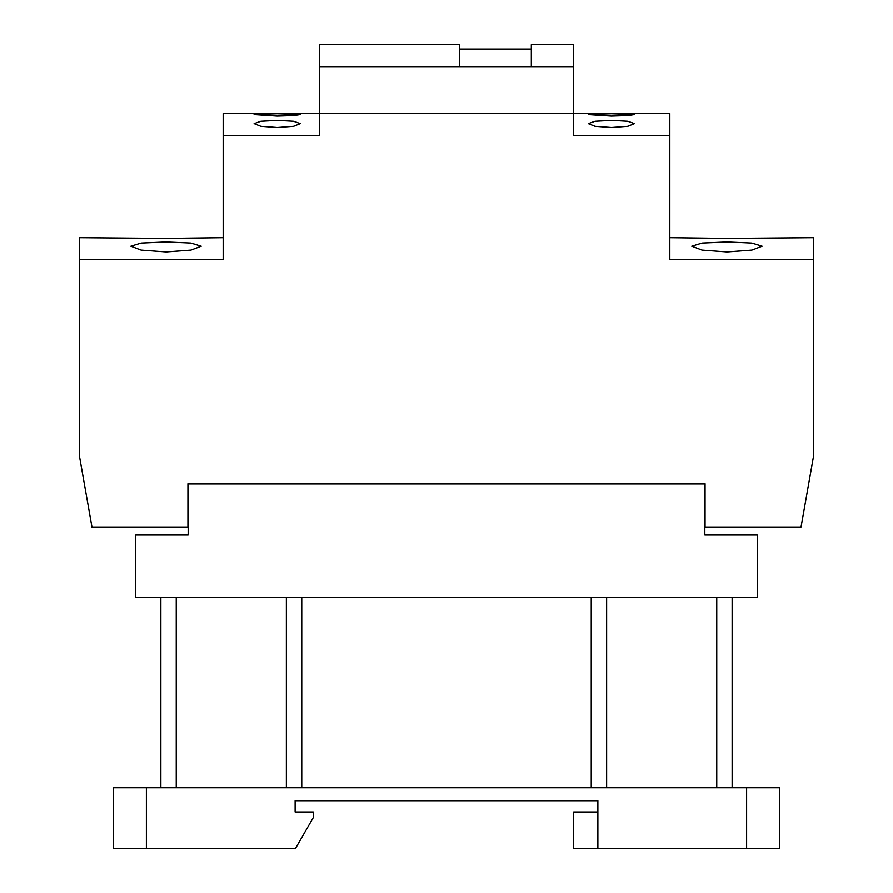 <?xml version="1.0" encoding="UTF-8"?>
<svg xmlns="http://www.w3.org/2000/svg" width="893" height="893" viewBox="0 0 893 893"><rect width="100%" height="100%" fill="white"/><g stroke="black" fill="none" stroke-linecap="round" stroke-linejoin="round"><path stroke-width="1.34" d="M597.875 812.005L573.686 812.005L573.686 848.35L597.875 848.35L597.875 800.753L295.125 800.753L295.125 812.005L313.287 812.005L313.287 817.631L295.561 848.35L113.411 848.35L113.411 787.76L113.411 848.35M146.385 848.35L146.385 787.76L779.589 787.76L779.589 848.35L597.875 848.35M146.385 787.76L113.411 787.76M160.863 787.76L160.863 597.339L160.863 787.76M286.363 787.76L286.363 597.339M732.137 787.76L732.137 597.339L732.137 787.76M606.637 597.339L606.637 787.76L606.637 597.339M757.253 535.007L757.253 597.339L135.747 597.339L135.747 535.007L188.166 535.007L188.166 483.928L704.834 483.928L704.834 535.007L757.253 535.007M459.471 66.64L459.471 44.65L319.571 44.65L319.571 66.64L531.324 66.64L531.324 44.65L573.429 44.65L573.429 66.64L531.324 66.64M223.172 237.683L166.042 238.409L79.332 237.683L79.332 455.397L92.001 527.227L188.166 527.227M166.042 241.958L190.968 243.063L201.226 246.211L190.979 250.096L166.042 251.938L141.116 250.096L130.869 246.211L141.127 243.063L166.042 241.958M277.21 120.365L293.574 121.258L300.294 123.614L293.574 126.293L277.21 127.509L260.834 126.293L254.125 123.614L260.845 121.258L277.21 120.365M277.21 113.724L300.294 114.583L293.54 115.577L277.21 116.079L254.125 114.583L277.21 113.724M573.429 66.64L573.429 113.467M319.571 113.467L319.571 66.64M91.957 527.004L187.943 527.004L187.943 483.716L705.057 483.716L705.057 527.004L801.043 527.004L704.834 527.227M611.392 120.365L627.757 121.258L634.476 123.614L627.768 126.293L611.392 127.509L595.028 126.293L588.308 123.614L595.028 121.258L611.392 120.365M611.392 113.724L634.476 114.583L627.723 115.577L611.392 116.079L588.308 114.583L611.392 113.724M223.172 135.457L319.359 135.457L319.359 113.467L223.172 113.467L223.172 259.673L79.332 259.673M573.641 113.467L573.641 135.457L669.828 135.457L669.828 113.467L319.359 113.467M801.043 527.004L813.668 455.397L813.668 237.683L726.958 238.409L669.828 237.683M813.668 259.673L669.828 259.673L669.828 135.457M726.958 241.958L751.873 243.063L762.131 246.211L751.884 250.096L726.958 251.938L702.021 250.096L691.774 246.211L702.032 243.063L726.958 241.958M746.615 787.76L746.615 848.35M716.755 787.76L716.755 597.339M591.244 787.76L591.244 597.339M301.756 787.76L301.756 597.339M176.245 787.76L176.245 597.339M531.324 49.048L459.471 49.048"/></g></svg>

